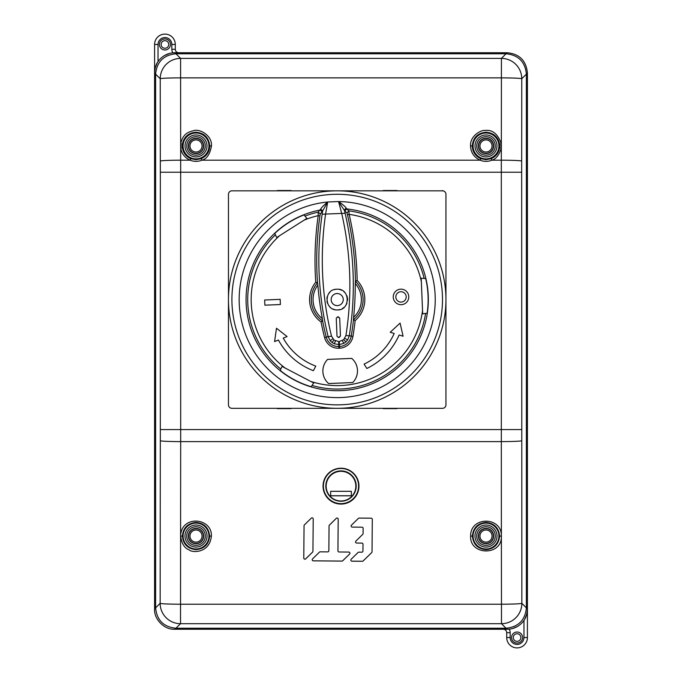 <?xml version="1.0" encoding="UTF-8"?>
<svg xmlns="http://www.w3.org/2000/svg" width="682" height="682" viewBox="0 0 682 682"><rect width="100%" height="100%" fill="white"/><g stroke="black" fill="none" stroke-linecap="round" stroke-linejoin="round"><path stroke-width="1.02" d="M312.936 551.278L313.209 518.942A1.134 1.134 180 0 0 311.273 518.149L304.394 524.901A1.134 1.134 180 0 0 304.053 525.703L303.78 558.038A1.134 1.134 180 0 0 305.715 558.831L312.595 552.079A1.134 1.134 180 0 0 312.936 551.278L313.209 518.968M337.94 550.834L338.204 519.155A1.134 1.134 180 0 0 336.277 518.354L329.397 525.114A1.134 1.134 180 0 0 329.056 525.907L328.852 550.766A1.134 1.134 180 0 1 327.701 551.891L320.216 551.832A1.134 1.134 180 0 0 319.415 552.156L312.535 558.908A1.134 1.134 180 0 0 313.319 560.834L341.929 561.073A1.134 1.134 180 0 0 342.739 560.749L349.61 553.997A1.134 1.134 180 0 0 348.826 552.07L339.065 551.985A1.134 1.134 180 0 1 337.94 550.851A1.134 1.134 180 0 0 337.94 550.851L338.204 519.173M363.003 544.202L363.003 544.202A1.134 1.134 180 0 0 361.869 543.077A1.134 1.134 180 0 1 363.003 544.236A1.134 1.134 180 0 0 363.003 544.21L363.003 544.236A1.134 1.134 180 0 0 363.003 544.236L362.943 551.056A1.134 1.134 180 0 1 361.792 552.181L358.86 552.156A1.134 1.134 180 0 0 358.05 552.48L351.17 559.24A1.134 1.134 180 0 0 351.963 561.158L362.381 561.243A1.134 1.134 180 0 0 363.191 560.919L371.69 552.573A1.134 1.134 180 0 0 372.031 551.772L372.304 519.343A1.134 1.134 180 0 0 371.178 518.192L359.141 518.098A1.134 1.134 180 0 0 358.34 518.422L351.46 525.174A1.134 1.134 180 0 0 352.253 527.101L362.006 527.203A1.134 1.134 180 0 1 363.131 528.32A1.134 1.134 180 0 0 362.006 527.203L352.253 527.101A1.134 1.134 180 0 1 351.119 525.984M363.131 528.328L363.088 533.554A1.134 1.134 180 0 1 362.747 534.356L355.876 541.107A1.134 1.134 180 0 0 356.66 543.051L361.869 543.094L356.66 543.034A1.134 1.134 180 0 1 355.535 541.909M527.416 609.222L527.416 72.983A20.366 20.366 0 0 1 527.416 73.11L527.416 609.12M506.138 53.776L507.178 52.744L178.744 52.744L507.05 52.744A20.366 20.366 0 0 1 507.178 52.744C519.445 53.895 526.189 60.638 527.416 72.983L526.385 74.031C525.123 61.789 518.371 55.037 506.138 53.776L175.862 53.776C163.612 55.054 156.869 61.798 155.615 74.023L155.615 607.969C156.869 620.202 163.62 626.954 175.862 628.224L506.129 628.224C518.371 626.963 525.123 620.211 526.385 607.977L526.385 74.031M155.615 74.023L154.584 72.957L154.584 609.017A20.366 20.366 0 0 1 154.584 608.89L154.584 44.458A10.358 10.358 0 0 1 164.942 34.1A10.358 10.358 0 0 1 175.291 44.458L175.291 49.292A3.453 3.453 0 0 0 178.744 52.744L172.827 52.838A20.196 20.196 0 0 0 158.036 61.644C156.127 63.92 154.976 67.68 154.584 72.931L154.678 71.005M175.862 628.224L174.822 629.256L503.256 629.256L174.95 629.256A20.366 20.366 0 0 1 174.822 629.256C163.902 629.878 153.842 618.762 154.584 609.017L155.615 607.969M521.679 161.08L521.67 172.231L501.313 172.231L501.313 160.185A20.366 0.887 0.1 0 1 521.679 161.08L521.764 78.754A20.366 0.887 -179.9 0 0 501.406 77.867L501.406 58.396A20.366 20.358 45 0 1 521.764 78.754L526.385 74.142M175.982 53.776L180.594 58.396L180.67 147.9C181.617 153.672 184.762 157.764 190.108 160.185C194.038 161.753 197.976 161.753 201.906 160.185L480.094 160.185C484.024 161.753 487.962 161.753 491.893 160.185L501.313 160.185L501.406 77.867L180.594 77.867A20.366 0.887 179.9 0 0 160.236 78.754A20.366 20.358 -45 0 1 180.594 58.396L501.406 58.396L506.018 53.776M182.375 144.2L180.662 143.902C183.16 132.973 188.88 131.967 194.089 130.526C199.621 128.796 212.264 135.343 211.48 145.88C210.005 154.183 206.816 158.957 201.906 160.185L201.25 158.667L196.007 159.707L190.764 158.667C186.024 156.519 183.236 152.887 182.384 147.755L182.375 144.2C183.927 136.809 188.471 132.811 196.007 132.223C204.344 133.041 208.931 137.619 209.749 145.948C209.485 151.907 206.646 156.144 201.25 158.667M480.75 158.667L480.094 160.185C474.007 157.329 470.819 152.555 470.52 145.88C469.949 135.88 481.032 129.75 485.311 130.433C492.6 129.606 497.945 134.098 501.338 143.902L499.625 144.2L499.616 147.755C498.772 152.887 495.976 156.519 491.236 158.667L485.993 159.707L480.75 158.667C475.354 156.144 472.524 151.907 472.251 145.948C473.069 137.611 477.647 133.033 485.993 132.223C493.529 132.811 498.073 136.809 499.625 144.2M183.066 145.948A12.949 12.949 0 0 1 196.007 133.007A12.949 12.949 0 0 1 208.956 145.948A12.949 12.949 0 0 1 196.007 158.897A12.949 12.949 0 0 1 183.066 145.948M185.027 145.948A10.98 10.98 0 0 1 196.007 134.968A10.98 10.98 0 0 1 206.987 145.948A10.98 10.98 0 0 1 196.007 156.928A10.98 10.98 0 0 1 185.027 145.948A10.98 10.98 0 0 1 196.007 134.968A10.98 10.98 0 0 1 206.987 145.948A10.98 10.98 0 0 1 196.007 156.928M188.343 145.948A7.664 7.664 0 0 1 196.007 138.284A7.664 7.664 0 0 1 203.671 145.948A7.664 7.664 0 0 1 196.007 153.612A7.664 7.664 0 0 1 188.343 145.948M196.007 138.531A7.425 7.425 0 0 0 188.59 145.948A7.425 7.425 0 0 0 196.007 153.373A7.425 7.425 0 0 0 203.432 145.948A7.425 7.425 0 0 0 196.007 138.531M196.007 139.887A6.061 6.061 0 0 0 189.946 145.948A6.061 6.061 0 0 0 196.007 152.009A6.044 6.044 0 0 1 189.963 145.948A6.044 6.044 0 0 1 196.007 139.912A6.061 6.061 0 0 1 202.068 145.948A6.061 6.061 0 0 1 196.007 152.009A6.044 6.044 0 0 0 202.051 145.948A6.044 6.044 0 0 0 196.007 139.912M526.385 607.858L521.849 603.323A20.366 20.358 135 0 1 501.483 623.689L501.483 604.209A20.366 0.887 -0.1 0 0 521.849 603.323L521.67 172.231M526.743 614.252L524.714 619.162M517.467 626.468L512.583 628.54M506.129 628.224L507.203 629.256L503.256 629.256L509.173 629.162A20.196 20.196 0 0 0 523.964 620.356C525.873 618.08 527.024 614.32 527.416 609.069L527.416 637.542A10.358 10.358 0 0 1 517.058 647.9A10.358 10.358 0 0 1 506.709 637.542L506.709 632.708A3.453 3.453 0 0 0 503.256 629.256A3.453 3.453 0 0 1 506.709 632.708A3.453 3.453 0 0 0 503.256 629.256M517.058 633.749A3.794 3.794 0 0 0 513.623 639.145A3.794 3.794 0 0 0 520.86 637.542A3.794 3.794 0 0 0 517.058 633.749A3.794 3.794 0 0 1 520.86 637.542A3.794 3.794 0 0 1 517.058 641.344A3.794 3.794 0 0 0 517.058 641.344M175.982 628.224L180.517 623.689A20.366 20.358 -135 0 1 160.151 603.323L155.615 607.858M521.679 440.725A20.366 0.887 179.9 0 1 501.321 441.612L501.364 536.12C501.978 516.24 470.086 516.163 470.64 536.12L472.37 536.052C473.172 527.774 477.715 523.23 485.993 522.412C494.271 523.23 498.806 527.774 499.616 536.052C498.798 544.313 494.262 548.848 485.993 549.658C477.724 548.848 473.189 544.313 472.37 536.052M499.616 536.052L501.364 536.12C502.404 556.052 469.566 555.677 470.64 536.12M209.63 536.052L211.36 536.12C209.724 553.571 191.616 552.872 189.178 549.854C184.532 548.302 181.685 543.725 180.645 536.12L182.384 536.052C183.185 527.774 187.729 523.23 196.007 522.412C204.285 523.23 208.828 527.774 209.63 536.052C208.82 544.313 204.276 548.848 196.007 549.658C187.738 548.848 183.202 544.313 182.384 536.052M211.36 536.12C212.443 517.877 181.403 514.39 180.585 536.043L180.517 623.689L501.483 623.689L506.018 628.224M341 468.21A17.954 17.937 180 0 0 323.046 486.147A17.954 17.937 180 0 0 341 504.083A17.954 17.937 180 0 0 358.954 486.147A17.954 17.937 180 0 0 341 468.21M303.78 558.038A1.134 1.134 180 0 0 305.715 558.856L312.595 552.096A1.134 1.134 180 0 0 312.936 551.295M312.194 559.717A1.134 1.134 180 0 0 313.319 560.86L341.929 561.098A1.134 1.134 180 0 0 342.739 560.774L349.61 554.014A1.134 1.134 180 0 0 349.951 553.204M350.838 560.05A1.134 1.134 180 0 0 351.963 561.184L362.381 561.269A1.134 1.134 180 0 0 363.191 560.945L371.69 552.599A1.134 1.134 180 0 0 372.031 551.798L372.304 519.343M498.934 536.052A12.949 12.949 0 0 1 485.993 548.993A12.949 12.949 0 0 1 473.044 536.052A12.949 12.949 0 0 1 485.993 523.103A12.949 12.949 0 0 1 498.934 536.052M474.962 536.052A11.031 11.031 0 0 0 485.993 547.075A11.031 11.031 0 0 0 497.025 536.052A11.031 11.031 0 0 0 485.993 525.021A11.031 11.031 0 0 0 474.962 536.052A11.031 11.031 0 0 1 485.993 525.021A11.031 11.031 0 0 1 497.025 536.052A11.031 11.031 0 0 1 485.993 547.075A11.031 11.031 0 0 1 474.962 536.052A11.031 11.031 0 0 0 485.993 547.075A11.031 11.031 0 0 0 497.025 536.052M476.684 536.052A9.309 9.309 0 0 0 485.993 545.361A9.309 9.309 0 0 0 495.303 536.052A9.309 9.309 0 0 0 485.993 526.743A9.309 9.309 0 0 0 476.684 536.052M485.993 543.716A7.664 7.664 0 0 1 478.329 536.052A7.664 7.664 0 0 1 485.993 528.388A7.664 7.664 0 0 1 493.657 536.052A7.664 7.664 0 0 1 485.993 543.716M485.993 528.627A7.425 7.425 0 0 0 478.568 536.052A7.425 7.425 0 0 0 485.993 543.469A7.425 7.425 0 0 0 493.41 536.052A7.425 7.425 0 0 0 485.993 528.627M485.993 529.991A6.061 6.061 0 0 0 479.932 536.052A6.061 6.061 0 0 0 485.993 542.113A6.044 6.044 0 0 1 479.949 536.052A6.044 6.044 0 0 1 485.993 530.008A6.061 6.061 0 0 1 492.054 536.052A6.061 6.061 0 0 1 485.993 542.113A6.044 6.044 0 0 0 492.037 536.052A6.044 6.044 0 0 0 485.993 530.008M155.257 67.748L157.286 62.838M164.532 55.532L169.409 53.469M173.151 52.804L174.771 52.744M175.862 53.776L174.797 52.744L178.744 52.744A3.453 3.453 0 0 1 175.291 49.292L171.838 49.292A6.905 6.905 0 0 0 172.827 52.838M154.584 72.931L154.584 44.458L158.036 44.458A6.905 6.905 0 0 1 165.325 37.561A6.905 6.905 0 0 1 171.838 44.458L171.838 49.292M164.942 40.656A3.794 3.794 0 0 0 161.498 46.061A3.794 3.794 0 0 0 168.735 44.458A3.794 3.794 0 0 0 164.942 40.656A3.794 3.794 0 0 0 161.14 44.458A3.794 3.794 0 0 0 164.942 48.252A3.794 3.794 0 0 0 168.735 44.458A3.794 3.794 0 0 0 164.942 40.656M208.956 536.052A12.949 12.949 0 0 1 196.007 548.993A12.949 12.949 0 0 1 183.066 536.052A12.949 12.949 0 0 1 196.007 523.103A12.949 12.949 0 0 1 208.956 536.052M196.007 547.075A11.031 11.031 0 0 1 184.975 536.052A11.031 11.031 0 0 1 196.007 525.021A11.031 11.031 0 0 1 207.038 536.052A11.031 11.031 0 0 1 196.007 547.075A11.031 11.031 0 0 0 207.038 536.052A11.031 11.031 0 0 0 196.007 525.021A11.031 11.031 0 0 0 184.975 536.052M196.007 543.716A7.664 7.664 0 0 1 188.343 536.052A7.664 7.664 0 0 1 196.007 528.388A7.664 7.664 0 0 1 203.671 536.052A7.664 7.664 0 0 1 196.007 543.716M196.007 528.627A7.425 7.425 0 0 0 188.59 536.052A7.425 7.425 0 0 0 196.007 543.469A7.425 7.425 0 0 0 203.432 536.052A7.425 7.425 0 0 0 196.007 528.627M196.007 529.991A6.061 6.061 0 0 0 189.946 536.052A6.061 6.061 0 0 0 196.007 542.113A6.044 6.044 0 0 1 189.963 536.052A6.044 6.044 0 0 1 196.007 530.008A6.061 6.061 0 0 1 202.068 536.052A6.061 6.061 0 0 1 196.007 542.113A6.044 6.044 0 0 0 202.051 536.052A6.044 6.044 0 0 0 196.007 530.008M341 503.657A17.604 17.587 0 0 1 323.396 486.07A17.604 17.587 0 0 1 341 468.483A17.604 17.587 0 0 1 358.604 486.07A17.604 17.587 0 0 1 341 503.657M341 501.244A15.192 15.175 180 0 0 356.192 486.07A15.192 15.175 180 0 0 341 470.895A15.192 15.175 180 0 0 325.808 486.07A15.192 15.175 180 0 0 341 501.244M341 471.313A14.842 14.833 0 0 1 355.842 486.147A14.842 14.833 0 0 1 341 500.98A14.842 14.833 0 0 1 326.158 486.147A14.842 14.833 0 0 1 341 471.313M330.642 495.805L330.642 491.321L330.642 495.746L351.358 495.746L351.358 491.321L351.358 495.805L330.642 495.805M351.358 491.321L330.642 491.321M499.616 147.755L501.33 147.9C499.233 154.933 496.087 159.025 491.893 160.185L491.236 158.667M485.993 158.897A12.949 12.949 0 0 1 473.044 145.948A12.949 12.949 0 0 1 485.993 133.007A12.949 12.949 0 0 1 498.934 145.948A12.949 12.949 0 0 1 485.993 158.897M475.013 145.948A10.98 10.98 0 0 1 485.993 134.968A10.98 10.98 0 0 1 496.973 145.948A10.98 10.98 0 0 1 485.993 156.928A10.98 10.98 0 0 1 475.013 145.948A10.98 10.98 0 0 1 485.993 134.968A10.98 10.98 0 0 1 496.973 145.948A10.98 10.98 0 0 1 485.993 156.928M478.329 145.948A7.664 7.664 0 0 1 485.993 138.284A7.664 7.664 0 0 1 493.657 145.948A7.664 7.664 0 0 1 485.993 153.612A7.664 7.664 0 0 1 478.329 145.948M485.993 138.531A7.425 7.425 0 0 0 478.568 145.948A7.425 7.425 0 0 0 485.993 153.373A7.425 7.425 0 0 0 493.41 145.948A7.425 7.425 0 0 0 485.993 138.531M485.993 139.887A6.061 6.061 0 0 0 479.932 145.948A6.061 6.061 0 0 0 485.993 152.009A6.044 6.044 0 0 1 479.949 145.948A6.044 6.044 0 0 1 485.993 139.912A6.061 6.061 0 0 1 492.054 145.948A6.061 6.061 0 0 1 485.993 152.009A6.044 6.044 0 0 0 492.037 145.948A6.044 6.044 0 0 0 485.993 139.912M517.058 647.9L517.058 647.9A10.358 10.358 0 0 1 506.709 637.542L506.709 632.708L510.162 632.708A6.905 6.905 0 0 0 509.173 629.162M154.644 43.29A10.358 10.358 0 0 1 164.942 34.1M170.457 44.458A5.524 5.524 0 0 0 163.74 39.062A5.524 5.524 0 0 0 159.929 46.794A5.524 5.524 0 0 0 170.457 44.458A5.524 5.524 0 0 0 164.942 38.934M159.418 44.458A5.524 5.524 0 0 0 164.942 49.982M332.68 190.926A108.745 108.745 0 0 0 228.555 304.095A108.745 108.745 0 0 0 341.725 408.22A108.745 108.745 0 0 0 445.849 295.05A108.745 108.745 0 0 0 332.68 190.926A108.745 108.745 87.6 0 1 445.875 295.536A108.745 108.745 177.9 0 1 341.725 408.22A108.745 108.745 177.9 0 1 228.53 303.618A108.745 108.745 87.6 0 1 332.68 190.926A108.745 108.745 87.6 0 1 445.875 295.536A108.745 108.745 177.9 0 1 341.725 408.22A108.745 108.745 177.9 0 1 228.53 303.618A108.745 108.745 87.6 0 1 332.68 190.926M277.642 236.927L304.027 220.192A86.034 86.034 -18.2 0 1 318.213 215.657L319.918 215.904L320.276 214.071L322.646 210.874L322.143 214.208C319.304 233.866 318.298 253.61 319.125 273.439C320.02 294.803 323.038 315.868 328.153 336.644L331.512 336.183C321.725 295.937 319.73 255.324 325.536 214.344L327.701 201.991L338.562 201.54L341.75 213.671C350.94 254.019 352.33 294.658 345.919 335.578L343.694 339.696L339.278 341.512L339.406 344.555L343.881 343.336L342.287 340.693M319.918 215.904A312.782 312.782 94 0 0 317.514 282.757L315.74 282.186A314.504 314.504 94 0 1 318.213 215.657L318.204 212.128L320.668 209.101L322.646 210.874L327.701 201.991A98.038 98.038 -27.9 0 0 239.518 307.897A98.038 98.038 -27.9 0 0 344.342 397.35A98.038 98.038 -27.9 0 0 435.193 296.679A98.038 98.038 -27.9 0 0 338.562 201.548L344.802 211.045L346.661 208.922L346.166 208.044L344.342 209.971L345.126 213.278C354.401 253.84 355.799 294.667 349.303 335.766L345.919 335.578M315.74 282.186A27.621 27.621 113.8 0 0 321.06 321.981L322.612 320.966A25.89 25.89 113.8 0 1 317.514 282.757L317.872 285.076A312.595 312.595 0 0 0 322.356 318.639L322.62 320.966A312.782 312.782 77.2 0 0 326.243 337.13L328.153 336.644L330.139 340.659L331.972 342.449L334.18 343.737L338.749 344.581L338.622 341.546L334.069 340.096L331.512 336.183M338.263 316.806L339.704 318.127L340.446 336.064L338.434 337.53L337.002 336.209L336.252 318.272L337.573 316.832L339.704 318.127M336.772 289.228C350.386 287.975 350.582 310.438 337.633 309.918C324.248 310.932 323.379 289.219 336.772 289.228A10.358 10.358 0 0 0 334.316 289.628M338.562 201.54C342.833 204.54 345.365 206.706 346.166 208.044M320.668 209.101C321.341 207.72 323.686 205.342 327.701 201.991M343.694 339.696L345.979 341.87L347.658 339.934L349.303 335.766L352.944 336.371A314.504 314.504 -82 0 0 355.152 320.566L353.412 319.764L353.583 317.343A312.595 312.595 0 0 0 355.262 283.516L355.433 281.18A312.782 312.782 -98.7 0 0 347.47 214.762L349.158 214.37L348.869 210.849L346.661 208.922A91.141 91.141 -27.9 0 1 428.296 302.416A91.141 91.141 -27.9 0 1 340.991 390.633A91.141 91.141 -27.9 0 1 246.654 309.978A91.141 91.141 -27.9 0 1 320.25 210.022L322.271 211.983M344.802 211.045L346.968 212.963L347.47 214.762M304.027 220.192L306.866 218.393L304.019 214.907A90.936 90.936 0 0 0 274.761 233.457L276.696 237.524M280.771 369.022L280.473 370.65A90.936 90.936 0 0 0 311.163 386.711L313.72 382.994L282.067 366.439L280.771 369.022A89.487 89.487 23.5 0 1 275.196 235.051M310.736 381.434A86.034 86.034 81.3 0 0 422.542 310.532L422.678 313.891L427.12 313.166A90.936 90.936 0 0 0 425.679 278.554L421.195 278.196L422.542 310.532L421.331 281.564A86.034 86.034 -115.7 0 0 349.158 214.37A314.504 314.504 -98.7 0 1 357.146 280.464L355.433 281.18M330.139 340.659L332.842 338.886M331.972 342.449L334.069 340.096M335.553 340.974L334.18 343.737M343.881 343.336L345.979 341.87M287.079 336.558L276.491 328.238L274.582 341.571L278.427 340.028A67.279 67.279 0 0 0 313.388 370.701L315.783 366.115A62.139 62.139 0 0 1 283.235 338.102L287.079 336.558M403.096 336.217L400.087 323.098L390.223 332.262L394.187 333.481A62.139 62.139 0 0 1 364.077 364.103L366.848 368.476A67.279 67.279 0 0 0 399.132 335.007L403.096 336.217M264.88 305.178L264.659 300.003L280.183 299.355L280.396 304.53L264.88 305.178M401.34 304.675A7.766 7.766 0 0 0 408.774 296.593A7.766 7.766 0 0 0 400.692 289.159A7.766 7.766 0 0 0 393.25 297.241A7.766 7.766 0 0 0 401.34 304.675M327.599 359.405A16.573 16.573 0 0 0 328.605 383.548L352.747 382.542A16.573 16.573 0 0 0 351.742 358.4L327.599 359.405M352.944 336.371A14.169 14.169 110.8 0 1 339.559 348.204L339.483 346.482A12.438 12.438 110.8 0 0 351.239 336.09A312.782 312.782 -82 0 0 353.515 319.679L353.515 319.679A25.89 25.89 -96.2 0 0 355.424 281.18M422.627 312.688L422.584 311.674M421.237 279.313L421.195 278.205M306.866 218.393L305.937 218.982M304.99 219.578L278.588 236.33M282.075 366.439L283.047 366.95M284.036 367.47L303.993 377.913M337.454 305.613A6.044 6.044 0 0 1 331.171 299.824A6.044 6.044 0 0 0 337.454 305.613A6.044 6.044 0 0 0 343.242 299.321A6.044 6.044 0 0 0 336.951 293.541A6.044 6.044 0 0 0 331.171 299.824M339.286 289.432A10.358 10.358 0 0 1 341.656 290.225M343.754 291.555A10.358 10.358 0 0 1 345.484 293.345M346.78 295.63A10.358 10.358 0 0 1 347.513 300.532M346.959 303.038A10.358 10.358 0 0 1 345.834 305.289M344.188 307.224A10.358 10.358 0 0 1 342.211 308.639M339.977 309.551A10.358 10.358 0 0 1 337.633 309.918M335.101 309.713A10.358 10.358 0 0 1 332.731 308.912M330.634 307.582A10.358 10.358 0 0 1 328.912 305.783M327.633 303.541A10.358 10.358 0 0 1 326.959 301.094M326.883 298.656A10.358 10.358 0 0 1 327.369 296.329M328.409 294.104A10.358 10.358 0 0 1 329.969 292.16M355.331 281.086A25.89 25.89 132.2 0 1 353.412 319.764A25.89 25.89 132.2 0 0 355.331 281.086M322.731 321.043A25.89 25.89 -86.5 0 1 317.599 282.663A25.89 25.89 -86.5 0 0 322.731 321.043M280.183 299.355L280.396 304.53M400.794 291.743A5.175 5.175 0 0 1 406.191 296.704A5.175 5.175 0 0 1 401.229 302.092A5.175 5.175 0 0 1 395.841 297.13A5.175 5.175 0 0 1 400.794 291.743M344.819 338.391L347.658 339.934M340.446 336.064L339.125 337.505M336.252 318.272L337.573 316.832M338.434 337.53L337.002 336.209M442.499 190.832L231.914 190.832A3.453 3.453 0 0 0 228.461 194.285L228.461 404.869A3.453 3.453 0 0 0 231.914 408.322L442.499 408.322A3.453 3.453 0 0 0 445.943 404.869L445.943 194.285A3.453 3.453 0 0 0 442.499 190.832L442.499 190.517M291.129 190.517L277.318 190.517M397.086 190.517L383.275 190.517M291.129 408.637L277.318 408.637M383.275 408.637L397.086 408.637M527.416 609.043L526.385 607.977M155.615 74.142L160.236 78.754L160.321 161.08A20.366 0.887 -0.1 0 1 180.679 160.185L190.108 160.185L190.764 158.667M182.384 147.755L180.67 147.9L180.687 441.612A20.366 0.887 -179.9 0 1 160.321 440.725L160.151 603.323A20.366 0.887 0.1 0 0 180.517 604.218L501.483 604.209L501.364 536.12M180.585 536.043L180.687 441.612L501.321 441.612L501.313 172.231L160.33 172.231L160.321 440.725M209.749 145.948L211.48 145.88M180.525 145.88L182.265 145.948M196.007 155.215A9.258 9.258 0 0 0 205.273 145.948A9.258 9.258 0 0 0 196.007 136.69A9.258 9.258 0 0 0 186.749 145.948A9.258 9.258 0 0 0 196.007 155.215M160.33 429.566L521.67 429.566M510.162 632.708L510.162 637.542L506.709 637.542M527.416 637.542L523.964 637.542A6.905 6.905 0 0 1 516.675 644.439A6.905 6.905 0 0 1 510.162 637.542M523.964 637.542L523.964 620.356M522.071 635.206A5.524 5.524 0 0 0 511.543 637.542A5.524 5.524 0 0 0 518.26 642.938A5.524 5.524 0 0 0 522.071 635.206M160.321 161.08L160.33 172.231M175.291 44.458L171.838 44.458M158.036 44.458L158.036 61.644M186.698 536.052A9.309 9.309 0 0 0 196.007 545.361A9.309 9.309 0 0 0 205.316 536.052A9.309 9.309 0 0 0 196.007 526.743A9.309 9.309 0 0 0 186.698 536.052M470.52 145.88L472.251 145.948M501.475 145.88L499.736 145.948M485.993 155.215A9.258 9.258 0 0 0 495.251 145.948A9.258 9.258 0 0 0 485.993 136.69A9.258 9.258 0 0 0 476.727 145.948A9.258 9.258 0 0 0 485.993 155.215M442.422 295.664A105.292 105.292 177.9 0 1 341.35 404.784A105.292 105.292 177.9 0 1 231.999 303.95A105.292 105.292 -2.1 0 1 231.982 303.49A105.292 105.292 87.6 0 1 333.055 194.361A105.292 105.292 87.6 0 1 442.405 295.195A105.292 105.292 -92.4 0 1 442.422 295.664M322.143 214.208L345.126 213.278M338.622 341.546L339.278 341.512M424.076 278.137A89.487 89.487 -115.7 0 0 348.869 210.857L346.968 212.963M305.272 215.981A89.487 89.487 -18.2 0 1 318.204 212.128L320.276 214.071M425.559 313.72A89.487 89.487 81.3 0 1 312.33 385.535M324.572 337.547L326.243 337.13A12.438 12.438 -115.6 0 0 338.826 346.507L338.894 348.229A14.169 14.169 -115.6 0 1 324.572 337.547A314.504 314.504 77.2 0 1 321.06 321.981M338.749 344.581L338.826 346.507L339.483 346.482L339.406 344.555L338.749 344.581M339.559 348.204L338.894 348.229M355.152 320.566A27.621 27.621 -96.2 0 0 357.146 280.464M285.042 367.999A86.034 86.034 23.5 0 1 279.535 235.725M355.262 283.516A24.168 24.168 132.2 0 1 353.583 317.343M322.356 318.639A24.168 24.168 -86.5 0 1 317.872 285.076"/></g></svg>
